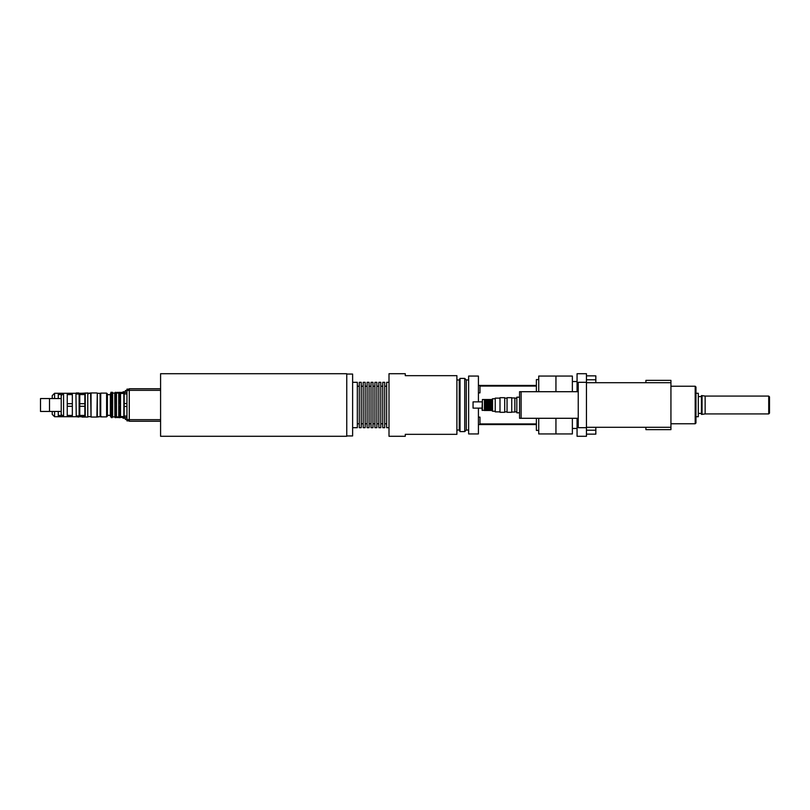 <?xml version="1.0" encoding="UTF-8"?>
<svg xmlns="http://www.w3.org/2000/svg" width="810" height="810" viewBox="0 0 810 810"><rect width="100%" height="100%" fill="white"/><g stroke="black" fill="none" stroke-linecap="round" stroke-linejoin="round"><path stroke-width="1.21" d="M519.564 412.827L516.831 412.827L516.831 397.173L519.564 397.173M578.239 391.706L519.564 391.706L519.564 418.294L578.239 418.294M521.124 391.706L521.124 418.294M586.45 427.69L578.239 427.69L578.239 382.31L586.45 382.31L586.45 430.211L595.836 430.211L595.836 427.295M538.731 391.706L538.731 376.053L572.366 376.053L572.366 391.706M572.366 418.294L572.366 433.947L555.943 433.947L555.943 418.294L555.943 433.947L538.731 433.947L538.731 418.294M555.943 376.053L555.943 391.706L555.943 376.053M577.064 381.53L572.366 381.53M586.45 430.211L586.45 436.286L577.064 436.286L577.064 418.294M577.064 391.706L577.064 373.714L586.45 373.714L586.45 375.86L595.836 375.86L595.836 379.789L586.45 379.789L586.45 382.31M586.45 379.789L586.45 375.86M769.5 405L769.5 396.859L768.72 396.08L768.72 413.92L769.5 413.14L769.5 405M768.72 396.08L705.145 396.08L705.145 413.92L768.72 413.92M695.962 393.265L698.311 393.265L698.311 416.735L695.962 416.735M701.44 405L701.44 414.386L702.047 414.386L702.047 395.614L701.44 395.614L701.44 405M595.836 382.705L595.836 379.789M586.45 427.295L670.933 427.295L670.933 380.356L645.904 380.356L645.904 382.705M586.45 434.14L595.836 434.14L595.836 430.211M586.45 382.705L670.933 382.705M695.962 422.992L695.962 387.008L695.183 386.228L695.183 423.772L695.962 422.992M670.933 423.772L695.183 423.772M645.904 427.295L645.904 429.644L670.933 429.644L670.933 427.295M538.731 379.576L536.382 379.576L536.382 385.438L478.416 385.438M478.416 392.88L479.986 392.88L479.986 386.076L536.382 386.076L536.382 391.706M536.382 418.294L536.382 423.924L479.986 423.924L479.986 417.12L478.416 417.12M478.416 424.561L536.382 424.561L536.382 430.424L538.731 430.424M536.382 423.924L536.382 424.561M536.382 385.438L536.382 386.076M479.986 423.924L479.986 424.561M479.986 385.438L479.986 386.076M478.416 408.129L478.416 433.947L468.636 433.947L468.636 376.053L478.416 376.053L478.416 401.871M126.937 392.485L124.173 392.485L124.173 417.514L126.937 417.514M123.849 392.485L123.849 417.514M124.173 416.056L126.937 416.056M126.937 406.458L124.173 406.458M124.173 403.542L126.937 403.542M126.937 393.943L124.173 393.943M125.378 391.787L123.029 391.787L123.029 393.457M123.029 416.542L123.029 418.213L125.378 418.213M112.468 415.986L111.061 415.986L111.061 415.014L112.468 415.014L111.375 417.656L112.61 416.927L112.61 393.073L112.468 392.293L110.909 392.293L110.909 393.103M110.909 416.897L111.345 417.616M122.502 393.457L121.885 392.384L121.885 393.457M121.885 416.542L121.885 417.514L120.234 416.735M122.361 416.735L121.885 417.514M116.316 415.986L114.909 415.986L114.909 415.014L116.316 415.014L115.222 417.656L116.458 416.927L116.458 393.073L118.614 393.073L118.26 392.384L118.26 393.073M118.26 416.927L118.26 417.514L117.085 417.514L116.599 416.735M118.736 416.735L118.26 417.514M120.305 393.083L120.71 392.384L120.71 393.457M120.71 416.542L120.71 417.514M116.691 393.073L117.085 392.384L117.085 393.073M117.085 416.927L117.085 417.514M125.378 417.514L125.378 419.469L126.937 419.469M126.937 390.531L125.378 390.531L125.378 392.485M129.286 389.154L126.937 389.154L126.937 420.846L129.286 420.846M129.286 390.491L126.937 390.491M129.286 419.509L126.937 419.509M160.582 388.77L129.286 388.77L129.286 421.23L160.582 421.23M160.582 390.329L129.286 390.329M160.582 419.671L129.286 419.671M456.901 375.668L405.273 375.668L405.273 373.714L389.002 373.714L389.002 436.286L405.273 436.286L405.273 434.332L456.901 434.332L456.901 375.668M456.901 379.971L459.25 379.971L459.25 430.029L460.029 431.598L464.727 431.598L464.727 378.402L460.029 378.402L460.029 431.598M464.727 378.402L466.287 379.971L466.287 430.029L464.727 431.598M352.623 382.31L357.321 382.31L357.321 427.69L352.623 427.69M359.275 405L359.275 427.69L361.23 427.69L361.23 382.31L359.275 382.31L359.275 405M363.184 405L363.184 427.69L365.148 427.69L365.148 382.31L363.184 382.31L363.184 405M367.102 405L367.102 427.69L369.056 427.69L369.056 382.31L367.102 382.31L367.102 405M371.01 405L371.01 427.69L372.964 427.69L372.964 382.31L371.01 382.31L371.01 405M374.919 405L374.919 427.69L376.873 427.69L376.873 382.31L374.919 382.31L374.919 405M378.837 405L378.837 427.69L380.791 427.69L380.791 382.31L378.837 382.31L378.837 405M382.745 405L382.745 427.69L384.699 427.69L384.699 382.31L382.745 382.31L382.745 405M389.002 382.31L386.653 382.31L386.653 427.69L389.002 427.69M346.761 435.942L352.623 435.942L352.623 374.058L346.761 374.058M346.761 405L346.761 373.714L160.582 373.714L160.582 436.286L346.761 436.286L346.761 405M511.738 412.037L514.866 412.037L514.866 397.963L511.738 397.963M511.738 412.31L511.738 397.69L507.05 397.69L507.05 412.31L511.738 412.31M507.05 411.875L504.701 411.875M504.701 412.31L504.701 397.69L500.003 397.69L500.003 412.31L504.701 412.31M500.003 411.875L495.234 411.875L495.234 398.125L500.003 398.125M482.406 410.478L482.406 399.522L482.011 410.083L484.441 410.478L484.441 399.522L482.406 399.522M495.234 411.257L492.571 411.257L492.571 398.743L495.234 398.743M492.571 411.257L491.791 410.478L491.791 399.522L492.571 398.743M491.791 410.478L491.093 410.478L491.093 399.522L484.441 399.522M491.093 410.478L490.303 410.478L490.303 399.522M490.303 410.478L489.129 410.478L489.129 399.522M489.129 410.478L488.349 410.478L488.349 399.522M488.349 410.478L487.175 410.478L487.175 399.522M487.175 410.478L486.395 410.478L486.395 399.522M486.395 410.478L485.22 410.478L485.22 399.522M485.22 410.478L484.441 410.478M482.011 408.129L473.06 408.129L473.06 401.871L482.011 401.871M88.3 393.913L87.905 393.346M82.043 393.265L87.905 392.951M82.043 417.049L87.905 417.049M54.584 398.55L54.584 393.265L52.235 395.614L52.235 398.55L40.5 398.55L40.5 411.45L49.501 411.45L49.501 398.55L61.226 398.55M52.235 411.45L52.235 414.386L54.584 416.735L63.342 416.735M72.343 394.561L72.343 403.704L67.25 403.704L67.25 394.561L72.343 394.561L72.343 393.265L58.259 393.265L58.259 394.561L61.479 394.561M61.479 415.439L58.259 415.439L58.259 411.45M58.259 398.55L58.259 394.561M70.774 393.265L75.856 393.265M58.259 415.439L58.259 416.735M75.938 393.265L76.251 416.735L63.575 416.735L63.575 393.265L61.226 395.614L61.226 414.386L63.575 416.735M75.856 416.654L78.752 417.049L78.752 415.955M76.251 392.951L78.752 392.951L78.752 394.045M97.058 393.113L98.385 393.346M98.385 416.654L97.058 416.887M99.792 416.542L101.361 416.542M107.386 394.419L108.56 394.673M108.56 415.327L107.386 415.581M97.291 393.346L96.906 417.049L100.106 416.654L100.106 393.346L97.291 393.346L97.291 416.654M88.3 393.346L90.639 393.346L91.034 417.049L91.034 392.951L96.906 392.951M91.034 417.049L96.906 417.049M120.163 415.014L120.163 415.986L118.746 415.986L118.746 415.014L120.163 415.014M120.163 415.986L119.85 416.553L118.746 415.986M115.222 416.553L114.909 415.986M111.375 416.553L111.061 415.986M120.163 410.214L120.163 411.905L118.746 411.905L118.746 410.214L120.163 410.214M116.316 410.214L116.316 411.905L114.909 411.905L114.909 410.214L116.316 410.214M120.163 411.905L118.746 411.905M116.316 411.905L114.909 411.905M112.468 411.905L111.375 412.341L111.061 410.214L112.468 410.214L112.468 411.905L111.061 411.905M120.163 404.018L120.163 405.982L118.746 405.982L118.746 404.018L120.163 404.018L118.746 404.018M116.316 404.018L116.316 405.982L114.909 405.982L114.909 404.018L116.316 404.018L114.909 404.018M120.163 405.982L118.746 405.982M116.316 405.982L114.909 405.982M112.468 405.982L111.061 405.982L111.375 403.825L112.468 404.018L112.468 405.982L111.061 405.982M112.468 404.018L111.061 404.018M120.163 398.095L120.163 399.786L118.746 399.786L118.746 398.095L119.85 397.659L120.163 398.095L118.746 398.095M116.316 398.095L116.316 399.786L114.909 399.786L114.909 398.095L116.002 397.659L116.316 398.095L114.909 398.095M112.468 399.786L111.061 399.786L111.375 397.659L112.468 398.095L112.468 399.786M112.468 398.095L111.061 398.095M120.163 394.014L120.163 394.986L118.746 394.986L119.07 393.447L119.85 393.447L120.163 394.014L118.746 394.014M116.316 394.014L116.316 394.986L114.909 394.986L115.222 393.447L116.002 393.447L116.316 394.014L114.909 394.014M112.468 394.986L111.061 394.986L111.375 393.447L112.155 393.447L112.468 394.986M112.468 394.014L111.061 394.014M119.07 416.553L119.07 417.656L119.85 417.656L120.528 416.542L120.528 393.457L119.07 392.344L119.85 392.344L119.85 393.447M118.746 392.87L119.07 392.344L119.07 393.447M116.458 393.073L115.222 392.344L116.002 392.344L116.002 393.447M114.909 392.87L115.222 392.344L115.222 393.447M112.468 392.87L112.155 392.344L111.061 392.87M111.375 393.447L111.375 392.344L112.155 392.344L112.155 393.447M112.155 394.622L112.155 397.659M111.375 394.622L111.375 397.659M112.155 399.684L112.155 403.825M111.375 399.684L111.375 403.825M112.155 406.175L112.155 410.316M111.375 406.175L111.375 410.316M112.155 412.341L112.155 415.378M111.375 412.341L111.375 415.378M112.155 416.553L112.155 417.656M111.031 392.87L110.352 394.045L110.352 415.955L111.031 417.13M111.061 417.13L111.375 417.656M116.002 394.622L116.002 397.659M115.222 394.622L115.222 397.659M116.002 399.684L116.002 403.825M115.222 399.684L115.222 403.825M116.002 406.175L116.002 410.316M115.222 406.175L115.222 410.316M116.002 412.341L116.002 415.378M115.222 412.341L115.222 415.378M116.002 416.553L116.002 417.656M112.61 393.073L114.767 393.073L114.878 417.13M114.909 417.13L115.222 417.656M119.85 394.622L119.85 397.659M119.07 394.622L119.07 397.659M119.85 399.684L119.85 403.825M119.07 399.684L119.07 403.825M119.85 406.175L119.85 410.316M119.07 406.175L119.07 410.316M119.85 412.341L119.85 415.378M119.07 412.341L119.07 415.378M119.85 416.553L119.85 417.656M118.726 392.87L118.726 417.13M118.746 417.13L119.07 417.656M106.606 393.113L106.606 416.887L107.386 416.107L107.386 393.893L106.606 393.113L100.734 393.113L100.734 416.887L106.606 416.887M112.61 416.927L114.767 416.927M116.458 416.927L118.614 416.927M120.528 416.542L123.808 416.542M67.25 406.296L72.343 406.296L72.343 415.439L67.25 415.439L67.25 403.704M79.775 415.439L79.775 416.735L84.858 416.735L84.858 415.439L79.775 415.439L79.775 406.296L84.858 406.296L84.858 415.439M79.775 394.561L79.775 393.265L84.858 393.265L84.858 403.704L79.775 403.704L79.775 394.561L84.858 394.561M84.858 403.704L84.858 406.296M79.775 406.296L79.775 403.704M72.343 403.704L72.343 406.296M72.343 415.439L72.343 416.735M63.575 393.265L67.25 393.265L67.25 394.561M79.117 393.265L79.117 416.735M67.25 415.439L67.25 416.735M76.251 415.955L78.985 415.955M85.242 392.951L85.242 417.049L87.753 417.049L87.753 392.951L84.858 393.346M87.753 416.654L90.639 416.654M100.734 393.113L100.734 416.887M107.386 415.327L110.352 415.327M54.584 416.735L54.584 411.45M516.831 398.156L514.866 398.156M516.831 411.844L514.866 411.844M577.064 428.47L572.366 428.47M698.311 413.414L701.44 413.414M698.311 396.586L701.44 396.586M705.145 413.92L702.047 414.386M705.145 396.08L702.047 395.614M670.933 386.228L695.183 386.228M120.71 392.384L121.885 392.384M117.085 392.384L118.26 392.384M456.901 430.029L459.25 430.029M459.25 379.971L460.029 378.402M466.287 430.029L468.636 430.029M466.287 379.971L468.636 379.971M357.321 423.772L359.275 423.772M357.321 386.228L359.275 386.228M361.23 423.772L363.184 423.772M361.23 386.228L363.184 386.228M365.148 423.772L367.102 423.772M365.148 386.228L367.102 386.228M369.056 423.772L371.01 423.772M369.056 386.228L371.01 386.228M372.964 423.772L374.919 423.772M372.964 386.228L374.919 386.228M376.873 423.772L378.837 423.772M376.873 386.228L378.837 386.228M380.791 423.772L382.745 423.772M380.791 386.228L382.745 386.228M384.699 423.772L386.653 423.772M384.699 386.228L386.653 386.228M507.05 398.125L504.701 398.125M491.791 399.522L491.093 399.522M54.584 393.265L58.259 393.265M87.753 393.346L91.034 392.951M61.226 411.45L49.501 411.45M120.528 393.457L123.808 393.457M72.343 393.265L76.251 393.265M76.251 394.045L78.985 394.045M107.386 394.673L110.352 394.673"/></g></svg>
